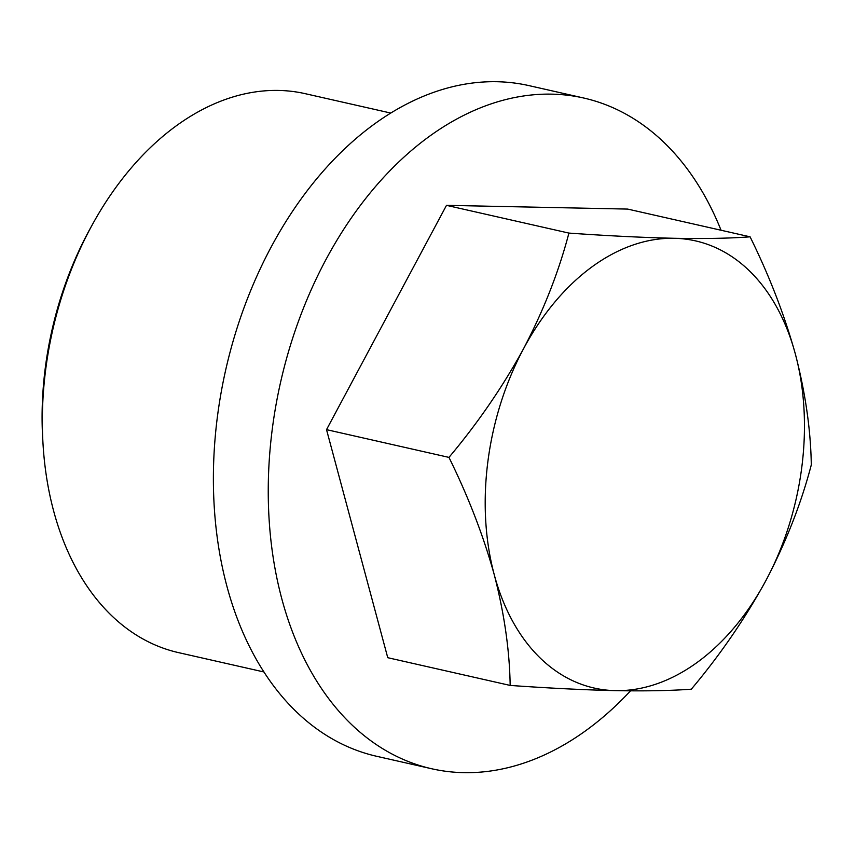 <?xml version="1.0" encoding="UTF-8"?>
<svg xmlns="http://www.w3.org/2000/svg" width="854" height="854" viewBox="0 0 854 854"><rect width="100%" height="100%" fill="white"/><g stroke="black" fill="none" stroke-linecap="round" stroke-linejoin="round"><path stroke-width="1.28" d="M448.958 457.392C477.952 422.911 502.846 386.638 523.63 348.571C543.688 310.237 558.783 271.743 568.913 233.089L446.493 205.344L326.527 429.647L448.958 457.392C468.323 496.665 483.428 535.778 494.263 574.742A229.246 155.204 -77.2 0 1 523.63 348.571A229.246 155.204 -77.2 0 1 674.201 238.287C642.699 237.551 607.6 235.811 568.913 233.089M264.014 671.991L178.539 652.627A286.56 194.007 -77.2 0 1 42.978 443.279L42.7 438.508A274.839 186.076 -77.2 0 1 90.332 228.306L92.638 224.122A286.56 194.007 -77.2 0 1 305.209 93.673L390.684 113.038M42.978 443.279A286.56 194.007 -77.2 0 1 92.638 224.122M431.708 768.76L376.86 756.334A343.874 232.811 -77.2 0 1 225.798 369.504A343.874 232.811 -77.2 0 1 528.85 85.592L583.709 98.018A343.874 232.811 102.8 0 0 272.351 428.527A343.874 232.811 102.8 0 0 431.708 768.76A343.874 232.811 102.8 0 0 630.508 690.854M721.054 230.249A343.874 232.811 102.8 0 0 583.709 98.018M750.09 236.825C769.497 276.184 784.591 315.307 795.394 354.175A229.246 155.204 -77.2 0 0 674.201 238.287C704.518 238.842 729.807 238.351 750.09 236.825L627.669 209.081L446.493 205.344M326.527 429.647L387.748 657.697L510.169 685.431C509.592 650.342 504.287 613.45 494.263 574.742A229.246 155.204 -77.2 0 0 615.446 690.64C583.944 689.893 548.855 688.164 510.169 685.431M795.394 354.175C805.429 392.968 810.734 429.861 811.3 464.875C801.127 503.625 786.032 542.119 766.017 580.357C745.168 618.499 720.274 654.772 691.334 689.178C671.063 690.694 645.763 691.185 615.446 690.64A229.246 155.204 -77.2 0 0 766.017 580.357A229.246 155.204 -77.2 0 0 795.394 354.175"/></g></svg>

